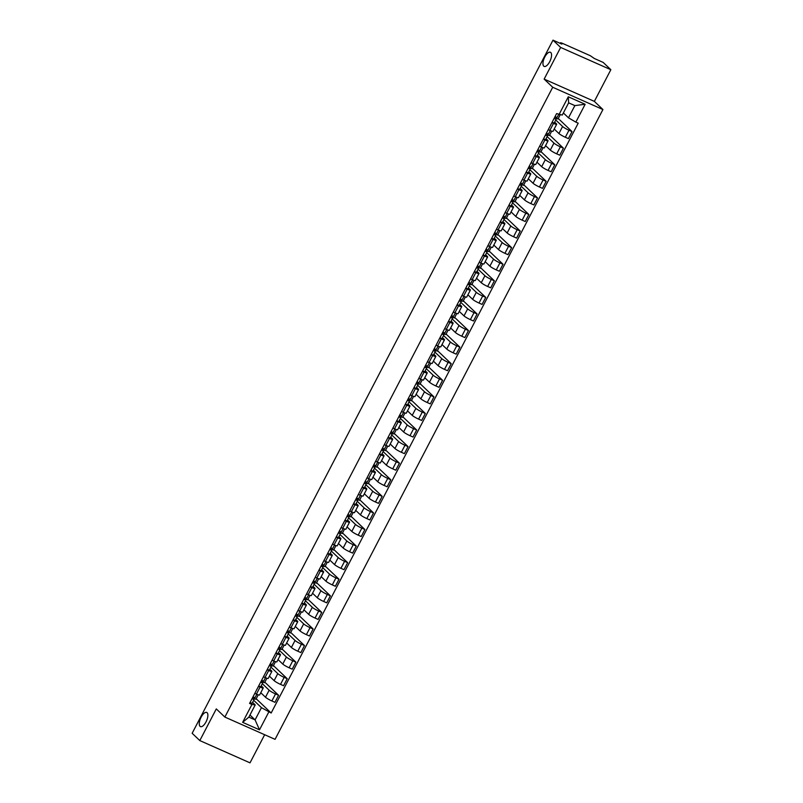 <?xml version="1.0" encoding="UTF-8"?>
<svg xmlns="http://www.w3.org/2000/svg" width="803" height="803" viewBox="0 0 803 803"><rect width="100%" height="100%" fill="white"/><g stroke="black" fill="none" stroke-linecap="round" stroke-linejoin="round"><path stroke-width="1.2" d="M543.711 66.137A7.739 3.232 113.9 0 1 544.544 57.495A7.739 3.232 113.9 0 1 550.396 52.255A7.739 3.232 113.9 0 1 550.798 52.526A7.739 3.232 113.9 0 1 549.975 61.169A7.739 3.232 113.9 0 1 544.113 66.408A7.739 3.232 113.9 0 1 543.711 66.137M200.037 726.324A7.739 3.232 113.9 0 1 200.86 717.691A7.739 3.232 113.9 0 1 206.722 712.452A7.739 3.232 113.9 0 1 207.124 712.723A7.739 3.232 113.9 0 1 206.291 721.355A7.739 3.232 113.9 0 1 200.439 726.605A7.739 3.232 113.9 0 1 200.037 726.324M610.842 69.71L560.635 47.437L552.986 40.15L192.158 733.29L199.806 740.577L216.298 708.908L224.86 717.069L275.068 739.342L602.923 109.539L594.35 101.379L610.842 69.71L603.194 62.423L594.31 58.478L590.335 55.728L561.919 43.121L560.544 42.73L560.424 43.452M199.806 740.577L250.014 762.85L264.659 734.725M560.635 47.437L544.143 79.106L552.715 87.266L224.86 717.069M552.986 40.15L561.869 44.095L560.685 42.96M260.764 692.718L265.502 697.225A5.561 0.743 27.5 0 0 271.886 700.959L274.947 702.314L278.601 695.298L275.539 693.943A5.561 0.743 -152.5 0 1 269.156 690.209L262.33 683.704M260.072 687.077L256.428 694.093A5.561 0.743 27.5 0 0 259.59 694.976L263.243 687.96A5.561 0.743 -152.5 0 1 260.072 687.077L258.456 686.364M256.428 694.093L254.812 693.38M264.829 682.189L278.601 695.298M262.611 681.827L264.568 682.701L266.887 678.234M261.226 685.822L262.922 687.448A5.561 0.743 -152.5 0 1 263.243 687.96M269.396 676.136L274.134 680.643A5.561 0.743 27.5 0 0 280.518 684.377L283.579 685.732L287.233 678.716L284.172 677.361A5.561 0.743 -152.5 0 1 277.778 673.627L270.952 667.122M263.444 676.799L265.05 677.511A5.561 0.743 27.5 0 0 268.222 678.394L271.876 671.388A5.561 0.743 -152.5 0 1 268.704 670.505L267.088 669.782M273.462 665.607L287.233 678.716M271.243 665.255L273.201 666.119L275.519 661.662M269.858 669.24L271.555 670.866A5.561 0.743 -152.5 0 1 271.876 671.388M278.029 659.554L282.766 664.061A5.561 0.743 27.5 0 0 289.15 667.795L292.212 669.15L295.865 662.144L292.804 660.779A5.561 0.743 -152.5 0 1 286.41 657.045L279.585 650.55M272.066 660.217L273.682 660.939A5.561 0.743 27.5 0 0 276.854 661.823L280.498 654.806A5.561 0.743 -152.5 0 1 277.336 653.923L275.72 653.2M282.094 649.025L295.865 662.144M279.876 648.673L281.833 649.537L284.152 645.08M278.48 652.668L280.187 654.284A5.561 0.743 -152.5 0 1 280.498 654.806M286.661 642.972L291.389 647.479A5.561 0.743 27.5 0 0 297.783 651.213L300.844 652.578L304.488 645.562L301.426 644.207A5.561 0.743 -152.5 0 1 295.042 640.473L288.217 633.968M280.699 643.635L282.315 644.357A5.561 0.743 27.5 0 0 285.477 645.241L289.13 638.224A5.561 0.743 -152.5 0 1 285.968 637.341L284.352 636.628M290.726 632.453L304.488 645.562M288.508 632.091L290.455 632.965L292.784 628.498M287.113 636.086L288.819 637.702A5.561 0.743 -152.5 0 1 289.13 638.224M295.293 626.4L300.021 630.907A5.561 0.743 27.5 0 0 306.405 634.641L309.476 635.996L313.12 628.98L310.058 627.625A5.561 0.743 -152.5 0 1 303.675 623.891L296.849 617.387M289.331 627.063L290.947 627.775A5.561 0.743 27.5 0 0 294.109 628.659L297.762 621.642A5.561 0.743 -152.5 0 1 294.601 620.759L292.985 620.046M299.358 615.871L313.12 628.98M297.14 615.52L299.087 616.383L301.416 611.926M295.745 619.504L297.451 621.131A5.561 0.743 -152.5 0 1 297.762 621.642M303.925 609.818L308.653 614.325A5.561 0.743 27.5 0 0 315.037 618.059L318.098 619.414L321.752 612.398L318.691 611.043A5.561 0.743 -152.5 0 1 312.307 607.309L305.481 600.815M297.963 610.481L299.579 611.193A5.561 0.743 27.5 0 0 302.741 612.087L306.395 605.071A5.561 0.743 -152.5 0 1 303.233 604.187L301.617 603.465M307.991 599.289L321.752 612.398M305.772 598.938L307.72 599.801L310.038 595.344M304.377 602.923L306.084 604.549A5.561 0.743 -152.5 0 1 306.395 605.071M312.548 593.236L317.285 597.743A5.561 0.743 27.5 0 0 323.669 601.477L326.731 602.842L330.384 595.826L327.323 594.461A5.561 0.743 -152.5 0 1 320.939 590.727L314.114 584.233M306.595 593.899L308.211 594.621A5.561 0.743 27.5 0 0 311.373 595.505L315.027 588.489A5.561 0.743 -152.5 0 1 311.855 587.605L310.249 586.883M316.613 582.707L330.384 595.826M314.395 582.356L316.352 583.219L318.671 578.762M313.009 586.351L314.706 587.967A5.561 0.743 -152.5 0 1 315.027 588.489M321.18 576.654L325.918 581.171A5.561 0.743 27.5 0 0 332.301 584.895L335.363 586.26L339.017 579.244L335.955 577.889A5.561 0.743 -152.5 0 1 329.561 574.155L322.736 567.651M315.228 577.327L316.834 578.04A5.561 0.743 27.5 0 0 320.006 578.923L323.659 571.907A5.561 0.743 -152.5 0 1 320.487 571.023L318.871 570.311M325.245 566.135L339.017 579.244M323.027 565.774L324.984 566.647L327.303 562.18M321.642 569.769L323.338 571.395A5.561 0.743 -152.5 0 1 323.659 571.907M329.812 560.082L334.55 564.589A5.561 0.743 27.5 0 0 340.934 568.323L343.995 569.678L347.649 562.662L344.587 561.307A5.561 0.743 -152.5 0 1 338.193 557.573L331.368 551.069M323.85 560.745L325.466 561.458A5.561 0.743 27.5 0 0 328.638 562.341L332.281 555.335A5.561 0.743 -152.5 0 1 329.12 554.441L327.504 553.729M333.877 549.553L347.649 562.662M331.659 549.202L333.616 550.065L335.935 545.608M330.274 553.187L331.97 554.813A5.561 0.743 -152.5 0 1 332.281 555.335M338.444 543.501L343.172 548.007A5.561 0.743 27.5 0 0 349.566 551.741L352.627 553.096L356.281 546.09L353.21 544.725A5.561 0.743 -152.5 0 1 346.826 540.991L340 534.497M332.482 544.163L334.098 544.876A5.561 0.743 27.5 0 0 337.27 545.769L340.914 538.753A5.561 0.743 -152.5 0 1 337.752 537.869L336.136 537.147M342.51 532.971L356.281 546.09M340.291 532.62L342.239 533.483L344.567 529.026M338.896 536.615L340.602 538.231A5.561 0.743 -152.5 0 1 340.914 538.753M347.077 526.919L351.804 531.425A5.561 0.743 27.5 0 0 358.188 535.159L361.26 536.524L364.903 529.508L361.842 528.143A5.561 0.743 -152.5 0 1 355.458 524.419L348.632 517.915M341.114 527.581L342.73 528.304A5.561 0.743 27.5 0 0 345.892 529.187L349.546 522.171A5.561 0.743 -152.5 0 1 346.384 521.288L344.768 520.575M351.142 516.389L364.903 529.508M348.924 516.038L350.871 516.901L353.2 512.444M347.528 520.033L349.235 521.649A5.561 0.743 -152.5 0 1 349.546 522.171M355.709 510.347L360.437 514.853A5.561 0.743 27.5 0 0 366.82 518.587L369.882 519.942L373.536 512.926L370.474 511.571A5.561 0.743 -152.5 0 1 364.09 507.837L357.265 501.333M349.747 511.009L351.363 511.722A5.561 0.743 27.5 0 0 354.524 512.605L358.178 505.589A5.561 0.743 -152.5 0 1 355.016 504.706L353.4 503.993M359.774 499.817L373.536 512.926M357.556 499.456L359.503 500.329L361.822 495.863M356.161 503.451L357.867 505.077A5.561 0.743 -152.5 0 1 358.178 505.589M364.331 493.765L369.069 498.272A5.561 0.743 27.5 0 0 375.453 502.005L378.514 503.361L382.168 496.344L379.106 494.989A5.561 0.743 -152.5 0 1 372.722 491.255L365.897 484.751M358.379 494.427L359.995 495.14A5.561 0.743 27.5 0 0 363.157 496.023L366.81 489.017A5.561 0.743 -152.5 0 1 363.639 488.124L362.033 487.411M368.396 483.235L382.168 496.344M366.178 482.884L368.135 483.747L370.454 479.291M364.793 486.869L366.489 488.495A5.561 0.743 -152.5 0 1 366.81 489.017M372.963 477.183L377.701 481.69A5.561 0.743 27.5 0 0 384.085 485.424L387.146 486.779L390.8 479.772L387.739 478.407A5.561 0.743 -152.5 0 1 381.355 474.673L374.529 468.179M367.011 477.845L368.617 478.568A5.561 0.743 27.5 0 0 371.789 479.451L375.443 472.435A5.561 0.743 -152.5 0 1 372.271 471.552L370.655 470.829M377.029 466.653L390.8 479.772M374.81 466.302L376.768 467.165L379.086 462.709M373.425 470.297L375.121 471.913A5.561 0.743 -152.5 0 1 375.443 472.435M381.596 460.601L386.333 465.108A5.561 0.743 27.5 0 0 392.717 468.842L395.779 470.207L399.432 463.19L396.371 461.835A5.561 0.743 -152.5 0 1 389.977 458.101L383.151 451.597M375.633 461.263L377.249 461.986A5.561 0.743 27.5 0 0 380.421 462.869L384.065 455.853A5.561 0.743 -152.5 0 1 380.903 454.97L379.287 454.257M385.661 450.081L399.432 463.19M383.443 449.72L385.4 450.593L387.719 446.127M382.057 453.715L383.754 455.331A5.561 0.743 -152.5 0 1 384.065 455.853M390.228 444.029L394.956 448.536A5.561 0.743 27.5 0 0 401.349 452.27L404.411 453.625L408.065 446.609L404.993 445.253A5.561 0.743 -152.5 0 1 398.609 441.52L391.784 435.015M384.266 444.691L385.882 445.404A5.561 0.743 27.5 0 0 389.053 446.287L392.697 439.271A5.561 0.743 -152.5 0 1 389.535 438.388L387.919 437.675M394.293 433.5L408.065 446.609M392.075 433.138L394.022 434.011L396.351 429.545M390.68 437.133L392.386 438.759A5.561 0.743 -152.5 0 1 392.697 439.271M398.86 427.447L403.588 431.954A5.561 0.743 27.5 0 0 409.982 435.688L413.043 437.043L416.687 430.027L413.625 428.672A5.561 0.743 -152.5 0 1 407.241 424.938L400.416 418.433M392.898 428.109L394.514 428.822A5.561 0.743 27.5 0 0 397.676 429.705L401.329 422.699A5.561 0.743 -152.5 0 1 398.168 421.816L396.552 421.093M402.925 416.918L416.687 430.027M400.707 416.566L402.654 417.43L404.983 412.973M399.312 420.551L401.018 422.177A5.561 0.743 -152.5 0 1 401.329 422.699M407.492 410.865L412.22 415.372A5.561 0.743 27.5 0 0 418.604 419.106L421.665 420.461L425.319 413.455L422.258 412.09A5.561 0.743 -152.5 0 1 415.874 408.356L409.048 401.861M401.53 411.527L403.146 412.25A5.561 0.743 27.5 0 0 406.308 413.133L409.962 406.117A5.561 0.743 -152.5 0 1 406.8 405.234L405.184 404.511M411.558 400.336L425.319 413.455M409.339 399.984L411.287 400.848L413.605 396.391M407.944 403.979L409.65 405.595A5.561 0.743 -152.5 0 1 409.962 406.117M416.115 394.283L420.852 398.79A5.561 0.743 27.5 0 0 427.236 402.524L430.298 403.889L433.951 396.873L430.89 395.518A5.561 0.743 -152.5 0 1 424.506 391.784L417.68 385.279M410.162 394.946L411.778 395.668A5.561 0.743 27.5 0 0 414.94 396.552L418.594 389.535A5.561 0.743 -152.5 0 1 415.422 388.652L413.816 387.939M420.19 383.764L433.951 396.873M417.961 383.402L419.919 384.276L422.237 379.809M416.576 387.397L418.273 389.013A5.561 0.743 -152.5 0 1 418.594 389.535M424.747 377.711L429.485 382.218A5.561 0.743 27.5 0 0 435.868 385.952L438.93 387.307L442.583 380.291L439.522 378.936A5.561 0.743 -152.5 0 1 433.138 375.202L426.313 368.697M418.795 378.374L420.411 379.086A5.561 0.743 27.5 0 0 423.572 379.97L427.226 372.953A5.561 0.743 -152.5 0 1 424.054 372.07L422.438 371.357M428.812 367.182L442.583 380.291M426.594 366.83L428.551 367.694L430.87 363.237M425.209 370.815L426.905 372.441A5.561 0.743 -152.5 0 1 427.226 372.953M433.379 361.129L438.117 365.636A5.561 0.743 27.5 0 0 444.501 369.37L447.562 370.725L451.216 363.709L448.154 362.354A5.561 0.743 -152.5 0 1 441.76 358.62L434.935 352.126M427.417 361.792L429.033 362.504A5.561 0.743 27.5 0 0 432.205 363.398L435.858 356.381A5.561 0.743 -152.5 0 1 432.687 355.498L431.07 354.775M437.444 350.6L451.216 363.709M435.226 350.249L437.183 351.112L439.502 346.655M433.841 354.233L435.537 355.859A5.561 0.743 -152.5 0 1 435.858 356.381M442.011 344.547L446.739 349.054A5.561 0.743 27.5 0 0 453.133 352.788L456.194 354.153L459.848 347.137L456.777 345.772A5.561 0.743 -152.5 0 1 450.393 342.038L443.567 335.544M436.049 345.21L437.665 345.932A5.561 0.743 27.5 0 0 440.837 346.816L444.481 339.799A5.561 0.743 -152.5 0 1 441.319 338.916L439.703 338.193M446.077 334.018L459.848 347.137M443.858 333.667L445.806 334.53L448.134 330.073M442.463 337.661L444.169 339.278A5.561 0.743 -152.5 0 1 444.481 339.799M450.644 327.975L455.371 332.482A5.561 0.743 27.5 0 0 461.765 336.206L464.827 337.571L468.47 330.555L465.409 329.2A5.561 0.743 -152.5 0 1 459.025 325.466L452.199 318.962M444.681 328.638L446.297 329.35A5.561 0.743 27.5 0 0 449.459 330.234L453.113 323.218A5.561 0.743 -152.5 0 1 449.951 322.334L448.335 321.622M454.709 317.446L468.47 330.555M452.49 317.085L454.438 317.958L456.766 313.491M451.095 321.08L452.802 322.706A5.561 0.743 -152.5 0 1 453.113 323.218M459.276 311.393L464.004 315.9A5.561 0.743 27.5 0 0 470.387 319.634L473.449 320.989L477.102 313.973L474.041 312.618A5.561 0.743 -152.5 0 1 467.657 308.884L460.832 302.38M453.314 312.056L454.93 312.769A5.561 0.743 27.5 0 0 458.091 313.652L461.745 306.646A5.561 0.743 -152.5 0 1 458.583 305.752L456.967 305.04M463.341 300.864L477.102 313.973M461.123 300.513L463.07 301.376L465.389 296.919M459.728 304.498L461.434 306.124A5.561 0.743 -152.5 0 1 461.745 306.646M467.908 294.811L472.636 299.318A5.561 0.743 27.5 0 0 479.02 303.052L482.081 304.407L485.735 297.401L482.673 296.036A5.561 0.743 -152.5 0 1 476.289 292.302L469.464 285.808M461.946 295.474L463.562 296.187A5.561 0.743 27.5 0 0 466.724 297.08L470.377 290.064A5.561 0.743 -152.5 0 1 467.205 289.18L465.599 288.458M471.973 284.282L485.735 297.401M469.745 283.931L471.702 284.794L474.021 280.337M468.36 287.926L470.066 289.542A5.561 0.743 -152.5 0 1 470.377 290.064M476.53 278.229L481.268 282.736A5.561 0.743 27.5 0 0 487.652 286.47L490.713 287.835L494.367 280.819L491.306 279.454A5.561 0.743 -152.5 0 1 484.922 275.73L478.096 269.226M470.578 278.892L472.194 279.615A5.561 0.743 27.5 0 0 475.356 280.498L479.01 273.482A5.561 0.743 -152.5 0 1 475.838 272.598L474.222 271.886M480.595 267.7L494.367 280.819M478.377 267.349L480.335 268.212L482.653 263.755M476.992 271.344L478.688 272.96A5.561 0.743 -152.5 0 1 479.01 273.482M485.163 261.658L489.9 266.164A5.561 0.743 27.5 0 0 496.284 269.898L499.346 271.253L502.999 264.237L499.938 262.882A5.561 0.743 -152.5 0 1 493.544 259.148L486.718 252.644M479.2 262.32L480.816 263.033A5.561 0.743 27.5 0 0 483.988 263.916L487.642 256.9A5.561 0.743 -152.5 0 1 484.47 256.016L482.854 255.304M489.228 251.128L502.999 264.237M487.009 250.767L488.967 251.64L491.285 247.173M485.624 254.762L487.321 256.388A5.561 0.743 -152.5 0 1 487.642 256.9M493.795 245.076L498.522 249.582A5.561 0.743 27.5 0 0 504.916 253.316L507.978 254.671L511.631 247.655L508.56 246.3A5.561 0.743 -152.5 0 1 502.176 242.566L495.351 236.062M487.833 245.738L489.449 246.451A5.561 0.743 27.5 0 0 492.62 247.334L496.264 240.328A5.561 0.743 -152.5 0 1 493.102 239.435L491.486 238.722M497.86 234.546L511.631 247.655M495.642 234.195L497.589 235.058L499.918 230.602M494.246 238.18L495.953 239.806A5.561 0.743 -152.5 0 1 496.264 240.328M502.427 228.494L507.155 233A5.561 0.743 27.5 0 0 513.549 236.734L516.61 238.089L520.254 231.083L517.192 229.718A5.561 0.743 -152.5 0 1 510.808 225.984L503.983 219.49M496.465 229.156L498.081 229.879A5.561 0.743 27.5 0 0 501.243 230.762L504.896 223.746A5.561 0.743 -152.5 0 1 501.734 222.863L500.118 222.14M506.492 217.964L520.254 231.083M504.274 217.613L506.221 218.476L508.55 214.02M502.879 221.608L504.585 223.224A5.561 0.743 -152.5 0 1 504.896 223.746M511.059 211.912L515.787 216.419A5.561 0.743 27.5 0 0 522.171 220.152L525.232 221.518L528.886 214.501L525.824 213.146A5.561 0.743 -152.5 0 1 519.441 209.412L512.615 202.908M505.097 212.574L506.713 213.297A5.561 0.743 27.5 0 0 509.875 214.18L513.529 207.164A5.561 0.743 -152.5 0 1 510.367 206.281L508.751 205.568M515.125 201.392L528.886 214.501M512.906 201.031L514.853 201.904L517.172 197.438M511.511 205.026L513.217 206.642A5.561 0.743 -152.5 0 1 513.529 207.164M519.692 195.34L524.419 199.847A5.561 0.743 27.5 0 0 530.803 203.581L533.865 204.936L537.518 197.919L534.457 196.564A5.561 0.743 -152.5 0 1 528.073 192.83L521.247 186.326M513.729 196.002L515.345 196.715A5.561 0.743 27.5 0 0 518.507 197.598L522.161 190.582A5.561 0.743 -152.5 0 1 518.989 189.699L517.383 188.986M523.757 184.81L537.518 197.919M521.528 184.449L523.486 185.322L525.804 180.856M520.143 188.444L521.85 190.07A5.561 0.743 -152.5 0 1 522.161 190.582M528.314 178.758L533.051 183.265A5.561 0.743 27.5 0 0 539.435 186.999L542.497 188.354L546.15 181.337L543.089 179.982A5.561 0.743 -152.5 0 1 536.705 176.248L529.88 169.744M522.362 179.42L523.978 180.133A5.561 0.743 27.5 0 0 527.139 181.016L530.793 174.01A5.561 0.743 -152.5 0 1 527.621 173.127L526.005 172.404M532.379 168.228L546.15 181.337M530.161 167.877L532.118 168.74L534.437 164.284M528.775 171.862L530.472 173.488A5.561 0.743 -152.5 0 1 530.793 174.01M536.946 162.176L541.684 166.683A5.561 0.743 27.5 0 0 548.068 170.417L551.129 171.772L554.783 164.766L551.721 163.4A5.561 0.743 -152.5 0 1 545.327 159.667L538.502 153.172M530.994 162.838L532.6 163.561A5.561 0.743 27.5 0 0 535.772 164.444L539.425 157.428A5.561 0.743 -152.5 0 1 536.253 156.545L534.637 155.822M541.011 151.647L554.783 164.766M538.793 151.295L540.75 152.158L543.069 147.702M537.408 155.29L539.104 156.906A5.561 0.743 -152.5 0 1 539.425 157.428M545.578 145.594L550.306 150.101A5.561 0.743 27.5 0 0 556.7 153.835L559.761 155.2L563.415 148.184L560.353 146.829A5.561 0.743 -152.5 0 1 553.96 143.095L547.134 136.59M539.616 146.256L541.232 146.979A5.561 0.743 27.5 0 0 544.404 147.862L548.047 140.846A5.561 0.743 -152.5 0 1 544.886 139.963L543.27 139.25M549.643 135.075L563.415 148.184M547.425 134.713L549.382 135.587L551.701 131.12M546.03 138.708L547.736 140.324A5.561 0.743 -152.5 0 1 548.047 140.846M554.211 129.022L558.938 133.529A5.561 0.743 27.5 0 0 565.332 137.263L568.394 138.618L572.037 131.602L568.976 130.247A5.561 0.743 -152.5 0 1 562.592 126.513L555.766 120.008M548.248 129.684L549.864 130.397A5.561 0.743 27.5 0 0 553.026 131.28L556.68 124.264A5.561 0.743 -152.5 0 1 553.518 123.381L551.902 122.668M558.276 118.493L572.037 131.602M556.057 118.141L558.005 119.005L560.193 114.799M554.662 122.126L556.369 123.752A5.561 0.743 -152.5 0 1 556.68 124.264M249.954 715.011L255.083 719.889L261.447 707.664L253.698 700.286M252.594 702.404L255.213 704.904L248.86 717.129L255.083 719.889L259.51 729.817L242.636 722.339L251.931 704.482L255.213 704.904M563.375 112.942L568.494 117.83L574.858 105.605L568.634 102.844L562.271 115.06L556.62 113.594L249.572 703.438L251.931 704.482M558.988 114.638L568.283 96.792L585.146 104.27L575.851 122.126L568.494 117.83M261.447 707.664L271.163 713.014L578.21 123.17L575.851 122.126M268.804 711.97L259.51 729.817M602.923 109.539L552.715 87.266M594.35 101.379L544.143 79.106M256.207 698.761L271.163 713.014M253.979 698.409L255.936 699.283L258.255 694.816M242.636 722.339L248.86 717.129M574.858 105.605L585.146 104.27M568.634 102.844L568.283 96.792M256.819 694.264L255.063 697.666L252.925 696.994M252.714 698.761L252.092 698.6M252.724 698.73L252.584 697.656M253.848 697.405L254.119 699.473L251.981 698.801M254.089 699.503L252.122 703.298L249.994 702.625M263.685 681.085L265.462 677.692L263.685 681.085L261.557 680.422M261.336 682.179L260.724 682.018M261.356 682.149L261.206 681.085M262.481 680.824L262.752 682.891L260.614 682.229M260.754 686.726L262.752 682.891L260.754 686.726L258.626 686.053M272.317 664.513L274.084 661.11L272.317 664.513L270.189 663.84M269.969 665.607L269.356 665.446M269.989 665.567L269.838 664.503M271.103 664.242L271.384 666.319L269.246 665.647M269.386 670.144L271.384 666.319L269.386 670.144L267.258 669.471M280.95 647.931L282.716 644.528L280.95 647.931L278.812 647.258M278.601 649.025L277.979 648.864M278.621 648.995L278.47 647.921M279.735 647.66L280.006 649.737L277.878 649.065M279.976 649.768L278.019 653.562L275.881 652.889M289.582 631.349L291.348 627.956L289.582 631.349L287.444 630.676M287.233 632.443L286.611 632.282M287.253 632.413L287.103 631.339M288.367 631.088L288.638 633.155L286.51 632.483M286.651 636.98L288.638 633.155L286.651 636.98L284.513 636.317M298.214 614.767L299.981 611.374L298.214 614.767L296.076 614.104M295.735 614.767L295.875 615.851L295.243 615.7M297 614.506L297.271 616.574L295.133 615.911M297.24 616.604L295.283 620.408L293.145 619.735M306.846 598.195L308.613 594.792L306.846 598.195L304.708 597.522M304.498 599.289L303.875 599.128M304.508 599.249L304.367 598.185M305.632 597.924L305.903 600.002L303.765 599.329M305.873 600.022L303.905 603.826L301.777 603.153M315.469 581.613L317.245 578.21L315.469 581.613L313.341 580.94M313.12 582.707L312.508 582.546M313.14 582.677L312.999 581.603M314.264 581.342L314.535 583.42L312.397 582.747M312.538 587.244L314.535 583.42L312.538 587.244L310.41 586.571M324.101 565.031L325.867 561.638L324.101 565.031L321.973 564.358M321.622 565.021L321.772 566.115L321.14 565.964M322.886 564.77L323.167 566.838L321.029 566.165M323.137 566.868L321.17 570.662L319.042 570M332.733 548.459L334.5 545.056L332.733 548.459L330.605 547.787M330.384 549.553L329.762 549.382M330.404 549.513L330.254 548.449M331.519 548.188L331.79 550.266L329.662 549.593M331.759 550.286L329.802 554.09L327.664 553.418M341.365 531.877L343.132 528.474L341.365 531.877L339.227 531.205M339.017 532.971L338.394 532.811M339.037 532.941L338.886 531.867M340.151 531.606L340.422 533.684L338.294 533.011M340.392 533.714L338.434 537.508L336.296 536.836M349.998 515.295L351.764 511.892L349.998 515.295L347.86 514.623M347.518 515.285L347.659 516.379L347.026 516.229M348.783 515.034L349.054 517.102L346.916 516.429M349.024 517.132L347.067 520.926L344.929 520.254M358.63 498.713L360.396 495.321L358.63 498.713L356.492 498.051M356.281 499.807L355.659 499.647M356.291 499.777L356.151 498.703M357.415 498.452L357.686 500.52L355.548 499.857M357.656 500.55L355.689 504.344L353.561 503.682M367.252 482.141L369.029 478.739L367.252 482.141L365.124 481.469M364.903 483.235L364.291 483.065M364.923 483.195L364.783 482.131M366.048 481.87L366.319 483.948L364.181 483.276M366.288 483.968L364.321 487.772L362.193 487.1M375.884 465.559L377.661 462.157L375.884 465.559L373.756 464.887M373.405 465.549L373.556 466.643L372.923 466.493M374.67 465.288L374.951 467.366L372.813 466.694M374.921 467.396L372.953 471.19L370.825 470.518M384.517 448.977L386.283 445.585L384.517 448.977L382.389 448.305M382.168 450.071L381.545 449.911M382.188 450.041L382.037 448.967M383.302 448.716L383.573 450.784L381.445 450.112M383.543 450.814L381.586 454.608L379.448 453.936M393.149 432.395L394.915 429.003L393.149 432.395L391.011 431.733M390.67 432.395L390.81 433.479L390.178 433.329M391.934 432.134L392.205 434.202L390.077 433.54M392.175 434.232L390.218 438.036L388.08 437.364M401.781 415.824L403.548 412.421L401.781 415.824L399.643 415.151M399.432 416.918L398.81 416.757M399.442 416.877L399.302 415.813M400.567 415.552L400.838 417.63L398.71 416.958M400.807 417.65L398.85 421.455L396.712 420.782M410.413 399.242L412.18 395.839L410.413 399.242L408.275 398.569M408.065 400.336L407.442 400.175M408.075 400.306L407.934 399.232M409.199 398.971L409.47 401.048L407.332 400.376M409.44 401.078L407.482 404.873L405.344 404.2M420.792 379.257L419.036 382.66L416.908 381.987M416.566 382.65L416.707 383.744L416.074 383.593M417.831 382.399L418.102 384.466L415.964 383.794M418.072 384.496L416.105 388.291L413.977 387.628M429.424 362.675L427.668 366.078L425.54 365.415M425.319 367.172L424.707 367.011M425.339 367.142L425.188 366.078M426.453 365.817L426.734 367.884L424.596 367.222M426.704 367.915L424.737 371.719L422.609 371.046M438.057 346.103L436.3 349.506L434.172 348.833M433.951 350.6L433.329 350.439M433.971 350.56L433.821 349.496M435.085 349.235L435.356 351.312L433.229 350.64M435.326 351.333L433.369 355.137L431.231 354.464M446.689 329.521L444.932 332.924L442.794 332.251M442.453 332.914L442.594 334.008L441.961 333.857M443.718 332.653L443.989 334.731L441.861 334.058M443.959 334.761L442.001 338.555L439.863 337.882M455.321 312.939L453.565 316.342L451.427 315.669M451.216 317.436L450.593 317.275M451.226 317.406L451.085 316.332M452.35 316.081L452.621 318.149L450.493 317.476M452.591 318.179L450.634 321.973L448.496 321.31M463.953 296.357L462.197 299.77L460.059 299.097M459.848 300.864L459.226 300.693M459.858 300.824L459.717 299.76M460.982 299.499L461.253 301.577L459.115 300.904M461.223 301.597L459.266 305.401L457.128 304.728M472.576 279.785L470.819 283.188L468.691 282.515M468.47 284.282L467.858 284.121M468.49 284.252L468.35 283.178M469.614 282.917L469.885 284.995L467.747 284.322M469.855 285.025L467.888 288.819L465.76 288.147M481.208 263.203L479.451 266.606L477.323 265.934M477.102 267.7L476.49 267.54M477.123 267.67L476.972 266.596M478.247 266.345L478.518 268.413L476.38 267.74M478.488 268.443L476.52 272.237L474.392 271.565M488.083 250.024L489.85 246.631L488.083 250.024L485.956 249.362M485.735 251.118L485.112 250.958M485.755 251.088L485.604 250.014M486.869 249.763L487.14 251.831L485.012 251.168M485.153 255.655L487.14 251.831L485.153 255.655L483.015 254.993M496.716 233.452L498.482 230.049L496.716 233.452L494.578 232.78M494.367 234.546L493.745 234.376M494.387 234.506L494.236 233.442M495.501 233.181L495.772 235.259L493.644 234.586M493.785 239.083L495.772 235.259L493.785 239.083L491.647 238.411M505.348 216.87L507.115 213.468L505.348 216.87L503.21 216.198M502.999 217.964L502.377 217.804M503.019 217.934L502.869 216.86M504.133 216.599L504.404 218.677L502.276 218.004M504.374 218.707L502.417 222.501L500.279 221.829M513.98 200.288L515.747 196.896L513.98 200.288L511.842 199.616M511.631 201.382L511.009 201.222M511.641 201.352L511.501 200.278M512.766 200.027L513.037 202.095L510.899 201.423M511.049 205.919L513.037 202.095L511.049 205.919L508.911 205.247M522.612 183.706L524.379 180.314L522.612 183.706L520.474 183.044M520.254 184.8L519.641 184.64M520.274 184.77L520.133 183.706M521.398 183.445L521.669 185.513L519.531 184.851M521.639 185.543L519.671 189.347L517.544 188.675M531.235 167.134L533.011 163.732L531.235 167.134L529.107 166.462M528.886 168.228L528.274 168.068M528.906 168.188L528.755 167.124M530.03 166.863L530.301 168.941L528.163 168.269M530.271 168.961L528.304 172.765L526.176 172.093M539.867 150.552L541.634 147.15L539.867 150.552L537.739 149.88M537.518 151.647L536.896 151.486M537.538 151.616L537.388 150.542M538.652 150.281L538.923 152.359L536.795 151.687M536.936 156.183L538.923 152.359L536.936 156.183L534.798 155.511M548.499 133.971L550.266 130.578L548.499 133.971L546.361 133.298M546.15 135.065L545.528 134.904M546.17 135.034L546.02 133.96M547.285 133.71L547.556 135.777L545.428 135.105M547.526 135.807L545.568 139.602L543.43 138.939M557.131 117.389L558.637 114.488L557.131 117.389L554.993 116.726M554.783 118.483L554.16 118.322M554.803 118.453L554.652 117.389M555.917 117.128L556.188 119.195L554.06 118.533M556.158 119.225L554.2 123.03L552.062 122.357M562.592 126.513L558.938 133.529M553.96 143.095L550.306 150.101M545.327 159.667L541.684 166.683M536.705 176.248L533.051 183.265M528.073 192.83L524.419 199.847M519.441 209.412L515.787 216.419M510.808 225.984L507.155 233M502.176 242.566L498.522 249.582M493.544 259.148L489.9 266.164M484.922 275.73L481.268 282.736M476.289 292.302L472.636 299.318M467.657 308.884L464.004 315.9M459.025 325.466L455.371 332.482M450.393 342.038L446.739 349.054M441.76 358.62L438.117 365.636M433.138 375.202L429.485 382.218M424.506 391.784L420.852 398.79M415.874 408.356L412.22 415.372M407.241 424.938L403.588 431.954M398.609 441.52L394.956 448.536M389.977 458.101L386.333 465.108M381.355 474.673L377.701 481.69M372.722 491.255L369.069 498.272M364.09 507.837L360.437 514.853M355.458 524.419L351.804 531.425M346.826 540.991L343.172 548.007M338.193 557.573L334.55 564.589M329.561 574.155L325.918 581.171M320.939 590.727L317.285 597.743M312.307 607.309L308.653 614.325M303.675 623.891L300.021 630.907M295.042 640.473L291.389 647.479M286.41 657.045L282.766 664.061M277.778 673.627L274.134 680.643M269.156 690.209L265.502 697.225M544.886 139.963L541.232 146.979M536.253 156.545L532.6 163.561M527.621 173.127L523.978 180.133M518.989 189.699L515.345 196.715M510.367 206.281L506.713 213.297M501.734 222.863L498.081 229.879M493.102 239.435L489.449 246.451M484.47 256.016L480.816 263.033M475.838 272.598L472.194 279.615M467.205 289.18L463.562 296.187M458.583 305.752L454.93 312.769M449.951 322.334L446.297 329.35M441.319 338.916L437.665 345.932M432.687 355.498L429.033 362.504M424.054 372.07L420.411 379.086M415.422 388.652L411.778 395.668M406.8 405.234L403.146 412.25M398.168 421.816L394.514 428.822M389.535 438.388L385.882 445.404M380.903 454.97L377.249 461.986M372.271 471.552L368.617 478.568M363.639 488.124L359.995 495.14M355.016 504.706L351.363 511.722M346.384 521.288L342.73 528.304M337.752 537.869L334.098 544.876M329.12 554.441L325.466 561.458M320.487 571.023L316.834 578.04M311.855 587.605L308.211 594.621M303.233 604.187L299.579 611.193M294.601 620.759L290.947 627.775M285.968 637.341L282.315 644.357M277.336 653.923L273.682 660.939M268.704 670.505L265.05 677.511M553.518 123.381L549.864 130.397M560.353 146.829L556.7 153.835M551.721 163.4L548.068 170.417M543.089 179.982L539.435 186.999M534.457 196.564L530.803 203.581M525.824 213.146L522.171 220.152M517.192 229.718L513.549 236.734M508.56 246.3L504.916 253.316M499.938 262.882L496.284 269.898M491.306 279.454L487.652 286.47M482.673 296.036L479.02 303.052M474.041 312.618L470.387 319.634M465.409 329.2L461.765 336.206M456.777 345.772L453.133 352.788M448.154 362.354L444.501 369.37M439.522 378.936L435.868 385.952M430.89 395.518L427.236 402.524M422.258 412.09L418.604 419.106M413.625 428.672L409.982 435.688M404.993 445.253L401.349 452.27M396.371 461.835L392.717 468.842M387.739 478.407L384.085 485.424M379.106 494.989L375.453 502.005M370.474 511.571L366.82 518.587M361.842 528.143L358.188 535.159M353.21 544.725L349.566 551.741M344.587 561.307L340.934 568.323M335.955 577.889L332.301 584.895M327.323 594.461L323.669 601.477M318.691 611.043L315.037 618.059M310.058 627.625L306.405 634.641M301.426 644.207L297.783 651.213M292.804 660.779L289.15 667.795M284.172 677.361L280.518 684.377M275.539 693.943L271.886 700.959M568.976 130.247L565.332 137.263M560.223 43.362L560.544 42.73M255.063 697.666L256.83 694.274M252.122 703.298L254.119 699.473M278.019 653.562L280.006 649.737M295.283 620.408L297.271 616.574M303.905 603.826L305.903 600.002M321.17 570.662L323.167 566.838M329.802 554.09L331.79 550.266M338.434 537.508L340.422 533.684M347.067 520.926L349.054 517.102M355.689 504.344L357.686 500.52M364.321 487.772L366.319 483.948M372.953 471.19L374.951 467.366M381.586 454.608L383.573 450.784M390.218 438.036L392.205 434.202M398.85 421.455L400.838 417.63M407.482 404.873L409.47 401.048M419.036 382.66L420.812 379.267M416.105 388.291L418.102 384.466M427.668 366.078L429.444 362.685M424.737 371.719L426.734 367.884M436.3 349.506L438.067 346.103M433.369 355.137L435.356 351.312M444.932 332.924L446.699 329.521M442.001 338.555L443.989 334.731M453.565 316.342L455.331 312.949M450.634 321.973L452.621 318.149M462.197 299.77L463.963 296.367M459.266 305.401L461.253 301.577M470.819 283.188L472.596 279.785M467.888 288.819L469.885 284.995M479.451 266.606L481.228 263.203M476.52 272.237L478.518 268.413M502.417 222.501L504.404 218.677M519.671 189.347L521.669 185.513M528.304 172.765L530.301 168.941M545.568 139.602L547.556 135.777M554.2 123.03L556.188 119.195"/></g></svg>
